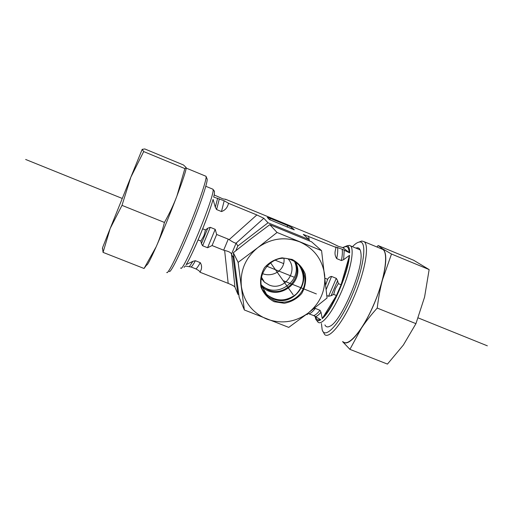 <?xml version="1.0" encoding="UTF-8"?>
<svg xmlns="http://www.w3.org/2000/svg" width="513" height="513" viewBox="0 0 513 513"><rect width="100%" height="100%" fill="white"/><g stroke="black" fill="none" stroke-linecap="round" stroke-linejoin="round"><path stroke-width="0.77" d="M180.679 267.933C182.314 275.096 215.954 193.273 212.959 189.316L212.446 189.015M225.585 199.615L225.726 199.32L222.911 198.884L214.19 194.959M214.267 191.016L214.472 193.395L213.703 197.063L224.187 200.763L228.503 203.244L228.285 204.148C227.201 207.9 224.938 210.362 221.481 211.548L216.582 209.548L215.306 207.214L213.081 199.377C208.663 215.761 192.413 255.032 186.123 264.637L192.914 261.309L195.395 260.713L200.288 262.662C202.007 265.612 202.013 268.568 200.314 271.531L199.942 272.05C199.967 271.415 198.634 270.37 195.934 268.915L191.125 267.01L185.225 265.997L184.077 267.376M216.672 234.467L212.068 245.547L207.566 247.741L202.616 245.759L201.417 243.643L200.884 241.052L203.898 235.794L205.482 229.946L207.81 228.189L210.253 227.33L215.204 229.337L216.672 234.467L228.259 239.148L223.655 250.203L212.068 245.547M205.482 229.946L202.686 228.817M200.884 241.052L198.095 239.93M223.655 250.203L224.636 250.485L228.182 283.381L199.98 272.211M213.081 199.377L212.831 200.262M225.726 199.32L328.775 241.668L338.561 246.4L342.735 247.561L347.141 245.733L349.545 245.381L350.482 245.868C354.611 249.01 350.789 269.915 341.889 290.73C333.04 311.583 321.914 325.877 318.06 322.196L317.598 321.689M261.502 285.69L268.094 289.935C284.491 297.348 303.33 277.86 295.148 261.893M262.246 273.506C272.307 277.828 285.388 270.415 283.984 258.539M261.123 278.226L264.426 282.156L268.985 284.92C283.92 291.737 299.31 271.133 288.242 259.046M261.354 284.984C276.302 299.765 303.491 280.534 294.533 261.515M235.845 250.69L237.808 246.009L268.023 222.783L309.166 239.648L309.307 240.847M238.814 294.706L237.923 294.359L233.062 257.353L233.704 255.82M315.046 316.271L315.873 319.381C316.867 321.164 318.522 321.273 320.837 319.714L313.603 315.559L307.928 313.437M306.434 314.373L307.165 314.661L308.255 312.981M237.923 294.359L234.928 287.081L231.53 254.082L236.089 243.175C234.794 243.091 232.485 241.912 229.157 239.635L228.259 239.148M228.182 283.381C232.1 284.971 234.351 286.209 234.928 287.081M233.062 257.353L231.619 254.358M237.808 246.009L236.269 243.239M347.333 245.701L349.545 245.381M314.155 308.396L315.303 308.416L319.99 310.275L320.984 312.218L322.235 318.599C332.052 310.679 348.507 272.659 349.533 255.327L343.627 259.668L341.414 260.54L336.72 258.623C335.092 256.199 334.623 253.512 335.31 250.556L336.034 247.446L335.54 246.945L342.158 249.203L349.667 252.877C349.712 248.581 348.866 246.202 347.141 245.733M325.736 284.786L327.647 279.303C328.506 277.636 329.808 276.68 331.558 276.436L336.291 278.354L337.605 280.694L338.349 283.631L335.342 288.748L333.7 294.404L331.135 295.7L328.576 296.264L326.826 295.565M325.018 278.245L327.647 279.303M322.235 318.599L336.432 295.501L341.087 284.734L349.533 255.327M333.7 294.404L336.432 295.501M349.667 252.877L342.735 247.561M231.53 254.082C230.863 252.499 228.567 251.299 224.636 250.485M268.023 222.783L263.817 218.275L256.853 214.947L228.567 203.334M291.147 228.76L291.711 227.432L287.742 225.547L287.094 227.092M269.787 219.821L270.377 218.416L287.742 225.547M270.377 218.416L267.279 217.371L269.402 219.564L294.25 229.856M291.711 227.432L294.282 229.779M336.034 247.446L303.286 234.39L309.166 239.648M338.349 283.631L341.087 284.734M205.527 176.087L206.059 176.453C207.002 178.992 198.358 204.604 187.559 230.722C177.139 256.128 167.61 274.981 166.744 272.461M169.277 271.377C170.175 273.762 179.39 255.621 189.406 231.235C199.775 206.162 208.054 181.519 207.124 178.999L206.989 178.671M146.468 265.183L144.05 268.485L156.183 246.747C150.347 259.758 147.167 265.83 146.635 264.958M164.442 222.45C169.617 213.196 173.779 204.386 176.921 196.024C170.021 214.158 163.108 231.068 156.183 246.747C159.37 239.629 162.121 231.53 164.442 222.45L121.998 205.367L110.186 228.465L130.828 177.222L121.998 205.367M186.213 168.02C185.924 170.964 182.827 180.3 176.921 196.024L184.866 168.585L186.174 167.559L183.455 164.962L144.775 148.95L142.184 149.36L143.698 151.566L130.828 177.222L142.184 149.36M184.866 168.585L143.698 151.566M102.581 247.638L110.186 228.465L103.055 252.377L102.542 247.939M144.05 268.485L103.055 252.377M322.53 330.629L324.633 334.527C329.327 339.324 342.979 322.606 353.694 297.611C364.974 271.993 369.674 245.272 364.166 241.706L361.8 241.007L358.811 242.155M352.476 246.689C355.188 243.803 357.51 242.258 359.433 242.053C367.577 240.257 363.967 268.299 351.52 296.508C339.709 324.152 324.838 340.042 322.151 329.686L321.433 323.53M343.332 341.889C348.494 346.859 362.601 330.404 373.329 305.511C384.635 280.015 388.873 253.21 382.884 249.453L381.044 248.69M355.945 248.119C358.779 247.054 360.44 248.773 360.928 253.281C363.493 269.37 340.985 322.036 329.833 326.268C327.903 327.268 326.441 327.108 325.434 325.787L324.915 324.909M376.914 246.984L378.119 245.554L382.711 248.876L380.21 248.35M391.496 254.018L382.474 279.893C386.802 262.496 386.879 252.159 382.711 248.876L391.496 254.018L429.144 269.588L413.683 260.277L378.119 245.554M377.215 308.069C370.841 315.149 365.551 321.888 361.344 328.307C370.373 314.142 377.421 298.002 382.474 279.893C380.236 288.274 378.485 297.668 377.215 308.069L415.94 323.652L424.578 297.072L429.144 269.588M361.344 328.307L349.917 349.353L342.524 341.568C346.294 345.505 352.566 341.081 361.344 328.307M349.917 349.353L387.45 364.089L403.378 345.012L415.94 323.652M261.617 286.171L262.323 286.85C277.815 302.535 306.133 281.515 295.565 262.162M263.105 290.249L266.6 294.411C276.36 301.791 286.209 301.721 296.136 294.18C304.555 284.997 305.479 275.244 298.912 264.926M274.449 300.74L267.837 296.604C249.594 281.483 270.96 249.709 292.32 260.38C302.959 264.99 307.947 278.283 303.132 288.877C298.47 299.541 285.145 305.062 274.449 300.74M274.205 301.727L284.228 303.266C291.16 302.042 296.976 298.797 301.676 293.532C305.171 287.421 306.364 280.938 305.241 274.077C302.683 267.626 298.322 262.752 292.179 259.443L282.099 257.834C275.103 259.039 269.242 262.31 264.503 267.632C261.002 273.807 259.841 280.335 261.027 287.216C263.656 293.648 268.049 298.489 274.205 301.727M299.079 265.093C313.206 281.137 292.891 307.787 273.378 298.932L266.837 294.828L263.214 290.454M257.763 247.676C245.361 257.93 239.904 270.902 241.399 286.594C244.008 302.067 252.486 312.898 266.824 319.086C281.541 324.267 295.315 322.26 308.159 313.058C320.368 303.042 325.858 290.262 324.62 274.731C322.311 259.296 313.988 248.33 299.656 241.847C284.837 236.384 270.87 238.327 257.763 247.676L277.058 232.466L321.58 250.671L327.057 297.995L308.159 313.058L288.748 327.39L244.355 309.967L238.135 262.38L257.763 247.676M321.58 250.671L311.603 241.809L269.8 224.681L251.402 238.481L233.319 252.717L239.186 297.418L244.355 309.967M233.319 252.717L238.135 262.38M269.8 224.681L277.058 232.466M316.374 293.936L283.17 280.637M294.404 277.321L266.606 266.151M487.35 345.826L418.153 317.893M283.651 263.605L275.109 260.155M122.254 198.454L25.65 159.466M293.179 294.795L270.473 262.688M228.285 204.148L228.503 203.244M215.306 207.214L217.659 198.204M216.582 209.548L219.365 198.781M189.374 266.587L192.914 261.309M191.125 267.01C192.003 266.407 193.42 264.31 195.395 260.713M221.481 211.548L224.187 200.763M195.934 268.915C196.838 268.331 198.287 266.247 200.288 262.662M199.942 272.05L200.314 271.531M207.566 247.741L215.204 229.337M201.417 243.643L207.81 228.189M202.616 245.759L210.253 227.33M336.72 258.623C337.708 253.602 337.977 249.825 337.535 247.304M308.999 313.732C310.634 313.456 312.731 311.68 315.303 308.416M326.217 289.435L331.558 276.436M341.414 260.54C342.383 255.512 342.626 251.736 342.158 249.203M313.603 315.559C315.271 315.29 317.4 313.533 319.99 310.275M328.576 296.264L336.291 278.354M343.627 259.668L344.223 250.171M315.61 316.617C317.085 316.181 318.874 314.719 320.984 312.218M331.135 295.7L337.605 280.694M320.112 319.304C317.72 320.471 316.207 319.567 315.572 316.592M348.846 257.417C347.218 274.372 332.552 308.262 323.177 316.912M343.088 247.862C346.82 245.201 348.834 246.747 349.122 252.486M236.089 243.175L263.817 218.275M256.853 214.947L229.157 239.635M308.55 236.166L309.41 240.892M205.777 186.27L212.921 189.214M214.517 191.336L212.959 189.316M191.009 255.5C197.813 241.758 207.605 217.32 211.869 203.443M261.322 276.924L264.426 282.156M261.406 285.228L261.848 286.01M261.97 279.502L263.124 279.963M360.139 249.844L350.482 245.868M316.547 320.247L317.323 321.253M207.124 178.999L206.059 176.453M186.206 168.097L206.021 176.292M141.691 150.521L142.21 149.847M102.587 247.574L102.427 248.94M359.433 242.053L361.8 241.007M382.884 249.453L364.166 241.706M266.6 294.411L262.323 286.85M266.837 294.828L267.837 296.604"/></g></svg>
